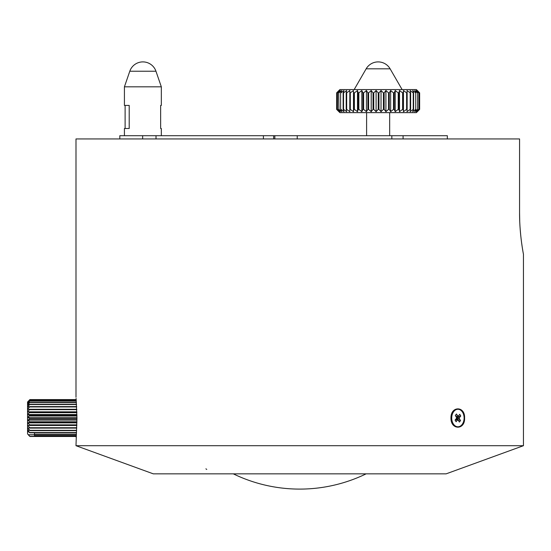 <?xml version="1.0" encoding="UTF-8"?>
<svg xmlns="http://www.w3.org/2000/svg" width="551" height="551" viewBox="0 0 551 551"><rect width="100%" height="100%" fill="white"/><g stroke="black" fill="none" stroke-linecap="round" stroke-linejoin="round"><path stroke-width="0.83" d="M453.259 423.809A8.768 6.199 90 0 0 457.922 426.791A8.768 6.199 90 0 0 463.563 421.646A8.768 6.199 90 0 0 462.578 412.251A8.768 6.199 90 0 0 457.922 409.262A8.768 6.199 90 0 0 452.275 414.414A8.768 6.199 90 0 0 453.259 423.809M455.312 419.793L457.537 419.979L456.104 421.749L455.078 420.082L456.503 418.312A2.025 1.433 90 0 1 456.538 417.479L455.291 415.461L456.469 414.001L457.716 416.019L455.829 416.205M457.55 419.986L458.122 420.034L459.376 422.052L460.553 420.592L456.097 418.815M456.49 418.333L459.3 418.574L460.553 420.592M456.49 417.954L459.341 417.741L460.767 415.971L456.497 417.417M455.787 416.267L458.308 416.074L459.734 414.304L460.767 415.971M458.308 416.074A2.025 1.433 90 0 0 457.819 416.005A2.025 1.433 90 0 0 457.716 416.019M459.3 418.574A2.025 1.433 90 0 0 459.341 417.741M457.537 419.979A2.025 1.433 90 0 0 457.819 420.048A2.025 1.433 90 0 0 458.122 420.034M366.153 68.82L390.122 68.82L402.113 89.579L390.122 68.82A13.837 13.837 0 0 0 366.153 68.82L354.169 89.579M336.661 92.844L336.64 109.38L336.661 92.844L339.884 89.579L416.391 89.579L419.621 92.844L419.58 109.38L419.621 92.844M338.679 109.38L340.27 111.688L337.515 109.38L337.515 92.844L340.27 90.536L338.679 92.844L338.913 109.38L338.679 92.844M338.913 92.844L341.84 90.536L340.614 92.844L340.614 109.38L340.614 92.844M340.924 92.844L343.982 90.536L343.135 92.844L343.135 109.38L343.528 109.38L343.528 92.844L343.135 92.844M343.528 92.844L346.669 90.536L346.207 92.844L346.207 109.38L346.675 109.38L346.675 92.844L346.207 92.844M346.675 92.844L349.851 90.536L349.782 109.38L350.319 109.38L350.319 92.844L349.782 92.844M350.319 92.844L353.473 90.536L353.811 109.38L354.396 109.38L354.396 92.844L353.811 92.844M354.396 92.844L357.489 90.536L358.219 92.844L358.219 109.38L358.853 109.38L358.853 92.844L358.219 92.844M358.853 92.844L361.828 90.536L362.937 92.844L362.937 109.38L363.612 109.38L363.612 92.844L362.937 92.844M363.612 92.844L366.429 90.536L367.903 92.844L367.903 109.38L368.605 109.38L368.605 92.844L367.903 92.844M368.605 92.844L371.209 90.536L373.027 92.844L373.027 109.38L373.743 109.38L373.743 92.844L373.027 92.844M373.743 92.844L376.099 90.536L378.227 92.844L378.227 109.38L378.95 109.38L378.95 92.844L378.227 92.844M378.95 92.844L381.023 90.536L383.427 92.844L383.427 109.38L384.15 109.38L384.15 92.844L383.427 92.844M384.15 92.844L385.907 90.536L388.551 92.844L388.551 109.38L389.247 109.38L389.247 92.844L388.551 92.844M389.247 92.844L390.659 90.536L393.504 92.844L393.504 109.38L394.172 109.38L394.172 92.844L393.504 92.844M394.172 92.844L395.219 90.536L398.215 92.844L398.215 109.38L398.848 109.38L398.848 92.844L398.215 92.844M398.848 92.844L399.509 90.536L402.616 92.844L402.616 109.38L403.194 109.38L403.194 92.844L402.616 92.844M403.194 92.844L403.456 90.536L406.624 92.844L406.624 109.38L407.148 109.38L407.148 92.844L406.624 92.844M407.148 92.844L407.01 90.536L410.185 92.844L410.185 109.38L410.64 109.38L410.64 92.844L410.185 92.844M410.64 92.844L410.109 90.536L413.243 92.844L413.243 109.38L413.622 109.38L413.622 92.844L413.243 92.844M413.622 92.844L412.706 90.536L415.743 92.844L415.743 109.38L415.743 92.844M416.046 92.844L414.751 90.536L417.651 92.844L417.651 109.38L417.651 92.844M417.872 92.844L416.225 90.536L418.939 92.844L418.939 109.38L418.939 92.844M419.063 92.844L417.093 90.536L419.58 92.844M419.621 109.38L416.391 112.645L339.884 112.645L336.661 109.38M419.58 109.38L417.093 111.688L419.063 109.38M418.939 109.38L416.225 111.688L417.872 109.38M417.651 109.38L414.751 111.688L416.046 109.38M415.743 109.38L412.706 111.688L413.622 109.38M413.243 109.38L410.109 111.688L410.64 109.38M410.185 109.38L407.01 111.688L407.148 109.38M406.624 109.38L403.456 111.688L403.194 109.38M402.616 109.38L399.509 111.688L398.848 109.38M398.215 109.38L395.219 111.688L394.172 109.38M393.504 109.38L390.659 111.688L389.247 109.38M388.551 109.38L385.907 111.688L384.15 109.38M383.427 109.38L381.023 111.688L378.95 109.38M378.227 109.38L376.099 111.688L373.743 109.38M373.027 109.38L371.209 111.688L368.605 109.38M367.903 109.38L366.429 111.688L363.612 109.38M362.937 109.38L361.828 111.688L358.853 109.38M358.219 109.38L357.489 111.688L354.396 109.38M353.811 109.38L353.473 111.688L350.319 109.38M349.782 109.38L349.851 111.688L346.675 109.38M346.207 109.38L346.669 111.688L343.528 109.38M343.135 109.38L343.982 111.688L340.924 109.38M340.614 109.38L341.84 111.688L338.913 109.38M418.126 91.314L419.642 92.844L419.642 109.38L418.126 110.909M119.808 138.942L119.808 135.711L156.009 135.711L156.009 138.942M160.637 128.493L161.326 128.493L160.637 128.493L160.637 105.427L161.326 105.427L160.637 105.427M155.961 71.237A13.837 13.837 0 0 0 129.788 71.237L155.961 71.237L161.326 86.824L124.423 86.824L124.423 105.427L129.209 105.427L129.209 128.493L124.423 128.493L124.423 135.711M125.111 128.493L125.111 105.427M391.823 138.942L391.823 135.711L297.23 135.711L297.23 138.942M391.823 135.711L447.336 135.711L447.336 138.942M263.419 138.942L263.419 135.711L156.009 135.711M263.419 135.711L273.647 135.711L273.647 138.942M274.832 138.942L274.832 135.711L273.647 135.711M274.832 135.711L297.23 135.711M336.64 109.38L338.472 111.233M338.472 90.998L336.64 92.844M337.515 92.844L337.515 109.38M337.377 109.38L339.292 111.688L336.764 109.38L336.764 92.844L336.764 109.38M336.709 109.38L338.934 111.688M353.473 90.536L353.473 111.688M357.489 90.536L357.489 111.688M361.828 90.536L361.828 111.688M366.429 90.536L366.429 111.688M371.209 90.536L371.209 111.688M376.099 90.536L376.099 111.688M381.023 90.536L381.023 111.688M385.907 90.536L385.907 111.688M390.659 90.536L390.659 111.688M395.219 90.536L395.219 111.688M399.509 90.536L399.509 111.688M403.456 90.536L403.456 111.688M338.934 90.536L336.709 92.844M336.764 92.844L339.292 90.536L337.377 92.844M464.589 418.03C465.168 430.214 450.704 430.228 450.959 418.03C450.704 405.825 465.168 405.846 464.589 418.03L464.121 418.03M76.1 398.497L76.954 418.03L75.99 445.704L523.45 445.704L523.45 254.266C523.574 254.803 519.455 234.995 519.565 212.748L519.71 220.841M29.857 399.585L27.55 402.023L29.857 399.585L76.19 399.585L76.134 398.917M523.45 445.704L446.138 473.846L153.302 473.846L75.99 445.704M76.128 437.205L76.19 436.475L29.857 436.475L27.55 433.919L28.411 434.732L34.472 434.732M75.99 397.271L75.99 138.942L519.565 138.942L519.565 212.748M522.885 251.104L522.589 249.327M522.072 246.042L521.535 242.24M520.757 235.683L520.137 228.672M76.864 411.845L27.55 411.845L27.55 402.023L29.857 399.964L27.55 402.629L29.857 400.887L27.55 403.704L29.857 402.333L27.55 405.212L29.857 404.255L27.55 407.113L29.857 406.597L27.55 409.345L29.857 409.283L27.55 411.845L29.857 412.238L27.55 414.524L29.857 415.371L27.55 417.321L29.857 418.581L29.857 419.022L27.55 420.131L29.857 421.777L29.857 422.204L27.55 422.879L29.857 424.855L29.857 425.262L27.55 425.475L29.857 427.728L29.857 428.099L27.55 427.851L29.857 430.31L27.55 429.925L29.857 432.783L76.465 432.783M29.857 406.941L76.679 406.941M76.782 409.283L29.857 409.283M76.658 406.597L29.857 406.597M29.857 404.551L76.548 404.551M76.527 404.255L29.857 404.255M29.857 402.567L76.417 402.567M29.857 400.054L76.231 400.054M76.293 400.887L29.857 400.887M76.396 402.333L29.857 402.333M29.857 401.052L76.307 401.052M76.217 399.964L29.857 399.964M29.857 399.606L76.19 399.606M29.857 428.099L76.727 428.099M76.617 430.31L29.857 430.31M76.479 432.514L29.857 432.514M29.857 430.634L76.596 430.634M76.741 427.728L29.857 427.728M76.83 425.475L27.55 425.475L27.55 411.845M29.857 425.262L76.837 425.262M76.899 422.879L27.55 422.879M29.857 422.204L76.913 422.204M76.844 424.855L29.857 424.855M76.926 414.524L27.55 414.524M29.857 412.658L76.885 412.658M76.933 415.371L29.857 415.371M76.954 417.321L27.55 417.321M29.857 415.805L76.94 415.805M76.954 418.581L29.857 418.581M76.94 420.131L27.55 420.131M29.857 419.022L76.947 419.022M76.92 421.777L29.857 421.777M28.411 434.732L29.857 436.344L76.203 436.344M29.857 436.344L28.838 435.455M76.265 435.552L34.472 435.552L34.472 434.484L76.348 434.484M76.362 434.278L34.472 434.278L34.472 432.783M29.857 432.783L27.55 431.268L27.55 433.919M34.472 435.552L76.252 435.683M76.203 436.289L29.857 436.289M29.857 409.675L76.796 409.675M76.878 412.238L29.857 412.238M27.55 431.268L27.55 425.475M142.661 138.942L142.661 135.711M456.944 426.791L457.922 426.791M456.944 409.262L457.922 409.262M233.307 473.846A152.228 152.228 0 0 0 366.133 473.846M389.674 135.711L389.674 112.645L389.674 135.711M416.391 89.579L418.485 91.673M416.391 112.645L418.485 110.551M161.326 86.824L161.326 105.427M161.326 128.493L161.326 135.711M129.788 71.237L124.423 86.824M403.077 138.942L403.077 135.711M366.608 135.711L366.608 112.645M205.895 468.839L206.763 469.424"/></g></svg>
